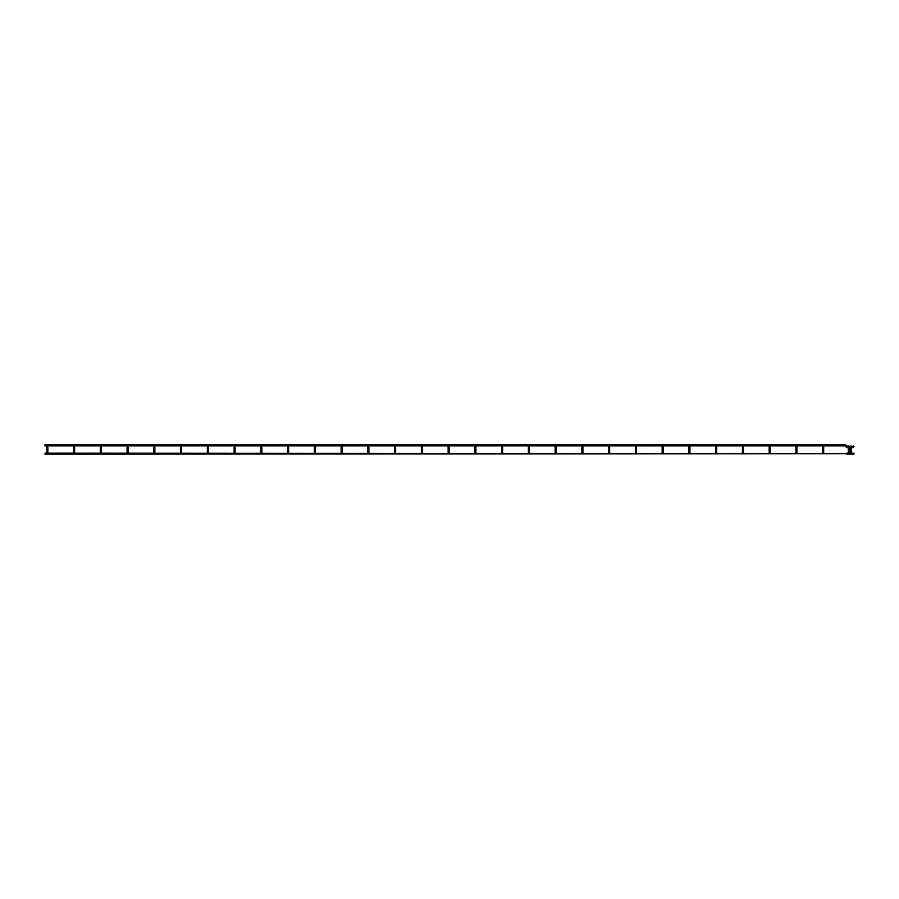 <?xml version="1.0" encoding="UTF-8"?>
<svg xmlns="http://www.w3.org/2000/svg" width="899" height="899" viewBox="0 0 899 899"><rect width="100%" height="100%" fill="white"/><g stroke="black" fill="none" stroke-linecap="round" stroke-linejoin="round"><path stroke-width="1.35" d="M848.319 446.691L845.689 445.129A1.045 1.045 0 0 0 844.959 444.814L44.95 444.814L44.95 445.837L46.962 445.837L47.332 446.691L47.703 445.837L73.718 445.837L74.089 446.691L74.46 445.837L100.463 445.837L100.834 446.691L101.205 445.837L127.22 445.837L127.591 446.691L127.961 445.837L153.976 445.837L154.347 446.691L154.718 445.837L180.733 445.837L181.104 446.691L181.463 445.837L207.478 445.837L207.849 446.691L208.22 445.837L234.234 445.837L234.605 446.691L234.976 445.837L260.991 445.837L261.362 446.691L261.733 445.837L287.736 445.837L288.107 446.691L288.478 445.837L314.493 445.837L314.864 446.691L315.234 445.837L341.249 445.837L341.62 446.691L341.991 445.837L368.006 445.837L368.376 446.691L368.747 445.837L394.751 445.837L395.122 446.691L395.493 445.837L421.507 445.837L421.878 446.691L422.249 445.837L448.264 445.837L448.635 446.691L449.006 445.837L475.02 445.837L475.38 446.691L475.751 445.837L501.766 445.837L502.136 446.691L502.507 445.837L528.522 445.837L528.893 446.691L529.264 445.837L555.279 445.837L555.649 446.691L556.02 445.837L582.024 445.837L582.395 446.691L582.766 445.837L608.78 445.837L609.151 446.691L609.522 445.837L635.537 445.837L635.908 446.691L636.278 445.837L662.293 445.837L662.664 446.691L663.035 445.837L689.039 445.837L689.409 446.691L689.78 445.837L715.795 445.837L716.166 446.691L716.537 445.837L742.552 445.837L742.922 446.691L743.293 445.837L769.297 445.837L769.668 446.691L770.038 445.837L796.053 445.837L796.424 446.691L796.795 445.837L822.81 445.837L823.181 446.691L823.551 445.837L844.959 445.837L846.532 447.399A1.045 1.045 0 0 0 847.274 447.702L848.319 447.702M823.181 446.691L823.686 446.185L822.675 446.185L823.686 446.185L822.675 446.185L822.675 447.23L822.675 446.185M796.424 446.691L796.424 445.679L795.918 446.185L796.93 446.185L795.918 446.185L795.918 447.23L795.918 446.185M769.162 446.185L769.162 447.23L769.162 446.185L770.185 446.185L769.162 446.185L770.185 446.185L770.185 447.23L769.162 447.23L770.185 447.23L770.185 446.185M742.417 446.185L742.417 453.163L742.417 446.185L743.428 446.185L742.417 446.185L743.428 446.185L743.428 447.23L742.417 447.23L743.428 447.23L743.428 446.185M715.66 446.185L715.66 453.163L715.66 446.185L716.672 446.185L715.66 446.185L716.672 446.185L716.672 447.23L715.66 447.23L716.672 447.23L716.672 446.185M688.904 446.185L688.904 453.163L688.904 446.185L689.926 446.185L688.904 446.185L689.926 446.185L689.926 447.23L688.904 447.23L689.926 447.23L689.926 446.185M662.147 446.185L662.147 453.163L662.147 446.185L663.17 446.185L662.147 446.185L663.17 446.185L663.17 447.23L662.147 447.23L663.17 447.23L663.17 446.185M635.402 446.185L635.402 453.163L635.402 446.185L636.413 446.185L635.402 446.185L636.413 446.185L636.413 447.23L635.402 447.23L636.413 447.23L636.413 446.185M608.645 446.185L608.645 453.163L608.645 446.185L609.657 446.185L608.645 446.185L609.657 446.185L609.657 447.23L608.645 447.23L609.657 447.23L609.657 446.185M581.889 446.185L581.889 453.163L581.889 446.185L582.912 446.185L581.889 446.185L582.912 446.185L582.912 447.23L581.889 447.23L582.912 447.23L582.912 446.185M555.649 446.691L555.649 445.679L555.133 446.185L556.155 446.185L555.133 446.185L555.133 447.23L555.133 446.185M528.893 446.691L529.399 446.185L528.387 446.185L529.399 446.185L528.387 446.185L528.387 447.23L528.387 446.185M502.136 446.691L502.642 446.185L501.631 446.185L502.642 446.185L501.631 446.185L501.631 447.23L501.631 446.185M475.38 446.691L475.897 446.185L474.874 446.185L475.897 446.185L474.874 446.185L474.874 447.23L474.874 446.185M448.635 446.691L448.635 445.679L448.129 446.185L449.14 446.185L448.129 446.185L448.129 447.23L448.129 446.185M421.878 446.691L422.384 446.185L421.373 446.185L422.384 446.185L421.373 446.185L421.373 447.23L421.373 446.185M395.122 446.691L395.639 446.185L394.616 446.185L395.639 446.185L394.616 446.185L394.616 447.23L394.616 446.185M368.376 446.691L368.376 445.679L367.86 446.185L368.882 446.185L367.86 446.185L367.86 447.23L367.86 446.185M341.62 446.691L342.126 446.185L341.114 446.185L342.126 446.185L341.114 446.185L341.114 447.23L341.114 446.185M314.864 446.691L315.369 446.185L314.358 446.185L315.369 446.185L314.358 446.185L314.358 447.23L314.358 446.185M288.107 445.679L288.107 446.691L288.107 445.679M261.362 445.679L261.362 446.691L261.362 445.679M234.605 445.679L234.605 446.691L234.605 445.679M207.849 445.679L207.849 446.691L207.849 445.679M181.104 445.679L181.104 446.691L181.104 445.679M154.347 445.679L154.347 446.691L154.347 445.679M127.591 445.679L127.591 446.691L127.591 445.679M100.834 445.679L100.834 446.691L100.834 445.679M74.089 445.679L74.089 446.691L74.089 445.679M47.332 445.679L47.332 446.691L47.332 445.679M851.555 446.691L853.331 445.971L854.05 446.691L853.331 447.399A1.045 1.045 0 0 1 852.6 447.702L851.555 447.702M844.959 444.814L844.959 445.837L846.532 447.399L847.251 446.679L847.274 447.702M849.33 447.702L850.533 447.702M849.33 446.691L850.533 446.691M852.6 447.702L853.331 445.971M854.05 453.669L853.331 453.669L854.05 453.669M851.409 446.691L851.038 445.837L850.668 446.691M851.038 445.837L851.038 446.848L851.038 445.837M849.195 446.691L848.825 445.837L848.454 446.691M848.825 445.837L848.825 446.848L848.825 445.837M845.689 445.129L844.97 445.848M852.612 446.679L853.331 447.399M44.95 453.163L847.251 453.669L44.95 454.186M851.555 453.163L852.971 453.163L852.971 454.186L851.555 454.186L851.555 447.387L850.533 447.387L851.555 447.387L851.555 446.342M822.675 453.163L822.675 447.23L822.675 453.163M823.686 447.23L823.686 453.163M796.93 453.163L796.93 446.185L796.93 453.163M795.918 453.163L795.918 447.23L795.918 453.163M770.185 453.163L770.185 447.23L770.185 453.163M769.162 447.23L769.162 453.163M743.428 453.163L743.428 447.23L743.428 453.163M716.672 453.163L716.672 447.23L716.672 453.163M689.926 453.163L689.926 447.23L689.926 453.163M663.17 453.163L663.17 447.23L663.17 453.163M636.413 453.163L636.413 447.23L636.413 453.163M609.657 453.163L609.657 447.23L609.657 453.163M582.912 453.163L582.912 447.23L582.912 453.163M556.155 447.23L556.155 453.163M555.133 447.23L555.133 453.163M529.399 447.23L529.399 453.163M528.387 447.23L528.387 453.163M502.642 453.163L502.642 446.185L502.642 453.163M501.631 447.23L501.631 453.163M475.897 453.163L475.897 446.185L475.897 453.163M474.874 447.23L474.874 453.163M449.14 447.23L449.14 453.163M448.129 447.23L448.129 453.163M422.384 447.23L422.384 453.163M421.373 447.23L421.373 453.163M395.639 447.23L395.639 453.163M394.616 447.23L394.616 453.163M368.882 447.23L368.882 453.163M367.86 447.23L367.86 453.163M342.126 447.23L342.126 453.163M341.114 447.23L341.114 453.163M315.369 447.23L315.369 453.163M314.358 447.23L314.358 453.163M287.601 447.23L287.601 453.163M288.624 447.23L288.624 453.163M260.845 447.23L260.845 453.163M261.867 447.23L261.867 453.163M234.1 447.23L234.1 453.163M235.111 447.23L235.111 453.163M207.343 447.23L207.343 453.163M208.354 447.23L208.354 453.163M180.587 447.23L180.587 453.163M181.609 447.23L181.609 453.163M153.841 447.23L153.841 453.163M154.853 447.23L154.853 453.163M127.085 447.23L127.085 453.163M128.096 447.23L128.096 453.163M100.328 447.23L100.328 453.163M101.351 447.23L101.351 453.163M73.572 453.163L73.572 446.185L73.572 453.163M74.595 447.23L74.595 453.163M46.827 453.163L46.827 446.185L46.827 453.163M47.838 447.23L47.838 453.163M848.319 453.163L846.892 453.163M848.319 446.342L848.319 454.186L846.892 454.186M849.33 446.342L849.33 454.186L850.533 454.186L850.533 446.342M849.33 453.163L850.533 453.163M852.971 453.163L853.69 453.163M852.971 454.186L853.69 454.186"/></g></svg>
